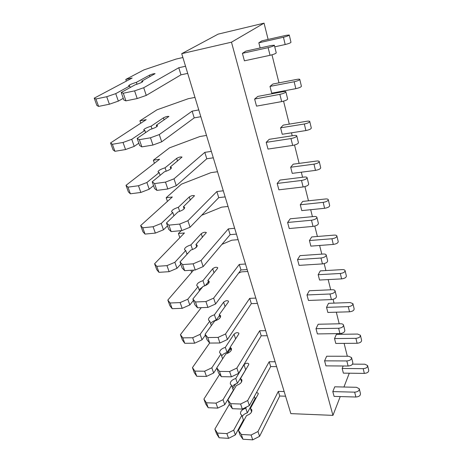 <?xml version="1.0" encoding="UTF-8"?>
<svg xmlns="http://www.w3.org/2000/svg" width="463" height="463" viewBox="0 0 463 463"><rect width="100%" height="100%" fill="white"/><g stroke="black" fill="none" stroke-linecap="round" stroke-linejoin="round"><path stroke-width="0.69" d="M231.471 42.185L264.055 23.15L218.154 34.129L181.722 53.673L231.471 42.185L332.949 415.375L340.236 396.571M343.94 387.01L349.287 373.207M347.325 356.255L344.107 343.378M341.833 334.274L341.607 333.372M339.211 323.799L336.312 312.189M334.043 303.12L333.1 299.335M330.709 289.797L328.157 279.583M325.9 270.554L324.169 263.621M321.797 254.123L319.626 245.459M317.386 236.489L314.788 226.094M312.427 216.655L310.69 209.704M308.468 200.803L304.92 186.618M302.576 177.254L301.315 172.201M299.115 163.393L294.526 145.029M292.205 135.763L291.47 132.817M289.3 124.125L283.559 101.166M281.272 92.021L281.122 91.414M278.981 82.854L271.972 54.819M268.123 39.424L264.055 23.15M343.176 365.996L342.18 368.467L343.372 373.132L364.346 373.398C367.327 373.103 368.78 372.061 368.704 370.267L367.651 365.811M332.81 391.6L354.664 392.155C357.83 391.854 359.363 390.72 359.259 388.741L356.435 387.288L334.749 386.808L332.81 391.6L334.089 396.392L355.885 397.017C359.045 396.727 360.567 395.587 360.463 393.591L359.334 389.036M334.523 338.575L355.908 338.337C358.958 337.99 360.457 336.966 360.411 335.27L357.627 334.055L336.41 334.35L334.523 338.575L335.773 343.442L357.1 343.28C360.133 342.938 361.632 341.914 361.58 340.201L360.474 335.525M324.592 360.851L346.828 360.943C350.051 360.596 351.631 359.479 351.562 357.586L348.708 356.255L326.652 356.232L324.592 360.851L325.935 365.863L348.107 366.036C351.324 365.695 352.893 364.572 352.818 362.668L351.631 357.87M326.537 307.351L348.28 306.639C351.382 306.24 352.928 305.239 352.916 303.635L350.109 302.553L328.527 303.317L326.537 307.351L327.839 312.438L349.524 311.807C352.621 311.414 354.154 310.413 354.137 308.792L352.974 303.878M315.992 328.672L338.615 328.261C341.908 327.856 343.534 326.762 343.5 324.968C343.124 324.175 342.163 323.776 340.623 323.77L318.179 324.245L315.992 328.672L317.398 333.921L339.958 333.591C343.239 333.198 344.86 332.098 344.813 330.293L343.563 325.234M318.179 274.709L340.299 273.483C343.465 273.025 345.057 272.047 345.074 270.548C344.727 269.865 343.783 269.553 342.244 269.605L320.298 270.884L318.179 274.709L319.545 280.034L341.601 278.888C344.756 278.442 346.341 277.464 346.353 275.942L345.132 270.774M306.986 294.96L330.009 293.993C333.366 293.53 335.05 292.46 335.05 290.781C334.68 290.046 333.713 289.693 332.15 289.734L309.307 290.752L306.986 294.96L308.456 300.458L331.415 299.59C334.761 299.133 336.433 298.062 336.427 296.361L335.114 291.03M309.44 240.552L331.942 238.758C335.171 238.242 336.809 237.293 336.867 235.904C336.532 235.285 335.577 235.025 334.008 235.123L311.686 236.958L309.44 240.552L310.864 246.125L333.302 244.423C336.526 243.92 338.158 242.965 338.204 241.559L336.914 236.113M297.535 259.598L320.975 258.03C324.407 257.503 326.143 256.461 326.183 254.905C325.825 254.239 324.852 253.938 323.255 254.019L300.007 255.64L297.535 259.598L299.075 265.374L322.451 263.904C325.871 263.383 327.596 262.342 327.63 260.767L326.241 255.136M300.279 204.768L323.18 202.354C326.473 201.775 328.169 200.855 328.261 199.599C327.937 199.044 326.976 198.841 325.385 198.986L302.669 201.428L300.279 204.768L301.772 210.607L324.609 208.292C327.891 207.725 329.581 206.805 329.668 205.526L328.308 199.779M287.616 222.471L311.483 220.232C314.985 219.636 316.779 218.629 316.866 217.216C316.524 216.62 315.54 216.383 313.92 216.51L290.249 218.791L287.616 222.471L289.236 228.537L313.034 226.407C316.524 225.822 318.307 224.81 318.388 223.374L316.918 217.419M290.677 167.236L313.983 164.145C317.346 163.497 319.094 162.611 319.233 161.494C318.92 161.02 317.954 160.881 316.333 161.078L293.212 164.186L290.677 167.236L292.24 173.365L315.482 170.384C318.833 169.747 320.575 168.856 320.709 167.716L319.273 161.656M277.181 183.441L301.494 180.466C305.071 179.789 306.928 178.822 307.067 177.566C306.738 177.051 305.748 176.883 304.098 177.063L279.993 180.066L277.181 183.441L278.888 189.818L303.126 186.965C306.691 186.305 308.537 185.333 308.671 184.048L307.114 177.746M280.59 127.834L304.318 123.997C307.75 123.268 309.562 122.423 309.747 121.468C309.452 121.08 308.48 121.011 306.824 121.26L283.292 125.103L280.59 127.834L282.239 134.27L305.898 130.554C309.319 129.843 311.119 128.992 311.298 128.008L309.782 121.601M266.202 142.355L290.967 138.564C294.624 137.806 296.551 136.886 296.742 135.804C296.436 135.381 295.435 135.289 293.756 135.526L269.2 139.328L266.202 142.355L267.996 149.074L292.691 145.423C296.332 144.676 298.247 143.744 298.432 142.633L296.783 135.954M269.987 86.407L294.15 81.754C297.657 80.938 299.532 80.14 299.769 79.358C299.492 79.069 298.513 79.08 296.829 79.387L272.869 84.04L269.987 86.407L271.717 93.179L295.816 88.659C299.312 87.86 301.17 87.056 301.401 86.245L299.798 79.468M254.627 99.047L279.866 94.359C283.605 93.503 285.602 92.635 285.856 91.749C285.567 91.431 284.56 91.425 282.847 91.726L257.833 96.408L254.627 99.047L256.519 106.131L281.683 101.6C285.411 100.755 287.396 99.881 287.639 98.96L285.885 91.871M258.829 42.804L283.443 37.248C287.025 36.34 288.964 35.593 289.259 35.009L286.302 35.298L261.902 40.837L258.829 42.804L260.148 47.961M242.409 53.332L268.129 47.654C271.96 46.694 274.032 45.883 274.356 45.218L271.335 45.478L245.841 51.133L242.409 53.332L244.412 60.815L270.051 55.305C273.864 54.362 275.925 53.54 276.237 52.84L274.374 45.305M181.722 53.673L290.851 413.621L332.949 415.375M256.525 392.468L258.238 393.232L258.14 394.158L250.419 408.395L251.762 409.755C252.196 412.232 250.46 414.159 246.547 415.548L238.48 430.428L240.135 435.191L242.959 439.242L252.734 439.85L259.581 436.337L279.733 396.027L278.315 391.397L284.16 391.553M279.733 396.027L285.573 396.195M259.581 436.337L257.978 431.516L278.315 391.397M252.734 439.85L251.102 435.023L257.978 431.516M242.959 439.242L241.304 434.45L251.102 435.023M238.48 430.428L241.304 434.45M250.419 408.395L251.594 411.92M242.276 416.578C243.168 414.836 244.852 413.598 247.329 412.857L255.078 398.597L256.34 397.48M247.329 412.857L245.772 408.216L246.414 407.046M241.854 415.34L243.445 420.01L235.354 434.907L233.693 430.162L241.854 415.34L240.563 414.015C240.141 411.514 241.877 409.581 245.772 408.216M229.399 404.251L214.873 429.114L216.58 433.802L219.126 437.766L228.56 438.351L226.864 433.605L233.693 430.162M228.56 438.351L235.354 434.907M219.126 437.766L217.407 433.055L226.864 433.605M214.873 429.114L217.407 433.055M232.524 392.011L232.426 391.721M235.592 383.983L232.785 388.7M245.321 370.4L244.956 370.574M342.18 368.467L363.206 368.664C366.198 368.363 367.657 367.321 367.587 365.544L364.827 364.213L352.546 364.132M232.194 386.97C233.138 385.285 234.88 384.064 237.409 383.312L235.783 378.462L244.024 364.746C245.807 363.079 247.387 362.795 248.77 363.895L248.648 364.775L240.5 378.543L241.836 379.81C242.224 382.172 240.413 384.053 236.408 385.459L227.877 399.87L229.607 404.853L232.391 408.69L242.317 409.084L249.36 405.582L270.681 366.574L269.194 361.742L275.132 361.771M270.681 366.574L276.602 366.627M249.36 405.582L247.676 400.53L269.194 361.742M242.317 409.084L240.61 404.025L247.676 400.53M232.391 408.69L230.655 403.667L240.61 404.025M227.877 399.87L230.655 403.667M240.5 378.543L241.611 381.888M237.409 383.312L246.27 368.791M231.645 385.349L233.306 390.24L224.758 404.674L223.016 399.702L231.645 385.349L230.366 384.111C229.989 381.726 231.795 379.845 235.783 378.462M219.612 374.422L203.917 399.065L205.705 403.967L208.2 407.724L217.772 408.106L216.001 403.134L223.016 399.702M217.772 408.106L224.758 404.674M208.2 407.724L206.4 402.787L216.001 403.134M203.917 399.065L206.4 402.787M230.522 348.517L227.333 353.443M221.655 356.006C222.657 354.392 224.451 353.194 227.044 352.418L225.336 347.348L234.046 334.164C235.893 332.55 237.502 332.243 238.879 333.25L238.734 334.089L230.128 347.319L231.448 348.494C231.784 350.728 229.903 352.557 225.794 353.975L216.771 367.848L218.582 373.074L221.32 376.668L231.402 376.83L238.642 373.346L261.219 335.808L259.668 330.756L265.698 330.651M261.219 335.808L267.238 335.727M238.642 373.346L236.882 368.044L259.668 330.756M231.402 376.83L229.607 371.529L236.882 368.044M221.32 376.668L219.497 371.401L229.607 371.529M216.771 367.848L219.497 371.401M230.128 347.319L231.176 350.474M227.044 352.418L230.204 347.557M209.641 342.996L192.452 367.61L194.321 372.744L196.758 376.269L206.475 376.425L213.657 373.004L211.834 367.801L220.961 353.975L222.622 358.854M220.961 353.975L219.694 352.829C219.369 350.578 221.25 348.749 225.336 347.348M213.657 373.004L216.852 368.091M206.475 376.425L204.617 371.216L211.834 367.801M196.758 376.269L194.877 371.095L204.617 371.216M192.452 367.61L194.877 371.095M210.619 323.602C211.684 322.057 213.541 320.888 216.192 320.095L214.41 314.782L223.612 302.194C225.527 300.632 227.171 300.308 228.543 301.222L228.369 302.009L219.265 314.637L220.579 315.708C220.857 317.797 218.889 319.563 214.682 320.998L205.121 334.269L207.019 339.749L209.698 343.071L219.942 342.985L227.402 339.524L251.328 303.635L249.702 298.351L255.831 298.097M251.328 303.635L257.44 303.41M227.402 339.524L225.55 333.956L249.702 298.351M219.942 342.985L218.056 337.411L225.55 333.956M209.698 343.071L207.789 337.544L218.056 337.411M205.121 334.269L207.789 337.544M219.265 314.637L220.243 317.572M216.192 320.095L219.531 315.442M201.266 307.652L180.431 334.651L182.393 340.027L184.76 343.291L194.622 343.205L202.024 339.807L200.109 334.344L209.774 321.119L211.319 325.663M209.774 321.119L208.518 320.072C208.257 317.965 210.219 316.206 214.41 314.782M202.024 339.807L205.404 335.096M194.622 343.205L192.677 337.741L200.109 334.344M184.76 343.291L182.792 337.868L192.677 337.741M180.431 334.651L182.792 337.868M247.757 271.48L241.512 271.856L238.607 273.129M204.692 285.856L202.956 280.671L212.691 268.743C214.687 267.244 216.366 266.896 217.72 267.701L217.523 268.436L207.887 280.393L209.183 281.348C209.398 283.275 207.349 284.965 203.031 286.418L192.886 299.011L194.882 304.77L197.493 307.785L207.904 307.415L215.59 303.983L240.974 269.958L239.273 264.425L245.494 264.014M240.974 269.958L247.178 269.576M215.59 303.983L213.646 298.131L239.273 264.425M207.904 307.415L205.919 301.558L213.646 298.131M197.493 307.785L195.484 301.974L205.919 301.558M192.886 299.011L195.484 301.974M207.887 280.393L208.778 283.084M205.358 285.567L208.362 281.822M199.061 289.653L202.487 287.095M193.609 270.103L167.826 300.07L169.886 305.719L172.178 308.688L182.185 308.329L189.807 304.961L187.799 299.225L198.048 286.672L199.466 290.839M198.048 286.672L196.81 285.74C196.613 283.796 198.662 282.106 202.956 280.671M189.807 304.961L193.395 300.481M182.185 308.329L180.136 302.588L187.799 299.225M172.178 308.688L170.106 302.993L180.136 302.588M167.826 300.07L170.106 302.993M191.665 272.36L190.953 270.27M238.115 239.672L231.778 240.204L221.939 244.36M192.504 249.545L190.941 244.881L201.255 233.705C203.332 232.276 205.045 231.899 206.388 232.582L195.947 244.464L197.226 245.286C197.371 247.034 195.23 248.643 190.797 250.113L180.026 261.942L182.127 267.996L184.662 270.676L195.236 269.993L203.164 266.601L230.123 234.672L228.334 228.867L234.66 228.276M230.123 234.672L236.425 234.11M203.164 266.601L201.116 260.438L228.334 228.867M195.236 269.993L193.146 263.829L201.116 260.438M184.662 270.676L182.544 264.558L193.146 263.829M180.026 261.942L182.544 264.558M195.947 244.464L196.752 246.883M195.183 248.203L196.653 246.576M186.936 254.037L188.424 252.723M179.835 237.71L178.405 233.52L184.442 232.958L154.59 263.754L156.754 269.686L158.954 272.331L169.117 271.677L176.97 268.343L174.858 262.307L185.738 250.518L187.017 254.268M185.738 250.518L184.523 249.707C184.396 247.942 186.537 246.333 190.941 244.881M176.97 268.343L180.784 264.124M169.117 271.677L166.958 265.635L174.858 262.307M158.954 272.331L156.778 266.341L166.958 265.635M154.59 263.754L156.778 266.341M181.241 230.638L178.405 233.52M228.045 206.457L221.621 207.164L201.66 215.272M179.696 211.383L178.324 207.302L189.263 196.96C191.427 195.606 193.169 195.207 194.501 195.756L183.412 206.73L184.662 207.407C184.731 208.952 182.491 210.474 177.942 211.961L166.489 222.917L168.7 229.301L171.148 231.598L181.89 230.574L190.073 227.223L218.739 197.649L216.863 191.56L223.288 190.779M218.739 197.649L225.145 196.902M190.073 227.223L187.914 220.729L216.863 191.56M181.89 230.574L179.69 224.069L187.914 220.729M171.148 231.598L168.914 225.151L179.69 224.069M166.489 222.917L168.914 225.151M183.412 206.73L184.112 208.842M167.432 201.393L166.182 197.736L172.305 196.989L140.665 225.562L142.94 231.801L145.041 234.081L155.354 233.097L163.468 229.81L161.24 223.455L172.803 212.523L173.92 215.804M172.803 212.523L171.605 211.851C171.565 210.289 173.804 208.772 178.324 207.302M163.468 229.81L167.519 225.886M155.354 233.097L153.085 226.743L161.24 223.455M145.041 234.081L142.749 227.779L153.085 226.743M140.665 225.562L142.749 227.779M217.517 171.744L211.001 172.635L181.421 184.164L166.182 197.736M166.211 171.223L165.059 167.791L176.669 158.387C178.926 157.119 180.709 156.685 182.023 157.09L170.222 167.045L171.449 167.56C171.432 168.885 169.082 170.297 164.406 171.802L152.217 181.791L154.549 188.516L156.893 190.391L167.814 188.985L176.27 185.692L206.782 158.768L204.814 152.368L211.342 151.372M206.782 158.768L213.293 157.814M176.27 185.692L173.995 178.834L204.814 152.368M167.814 188.985L165.488 182.121L173.995 178.834M156.893 190.391L154.544 183.585L165.488 182.121M152.217 181.791L154.544 183.585M170.222 167.045L170.812 168.821M154.416 163.277L153.369 160.215L159.579 159.266L126.005 185.345L128.401 191.925L130.392 193.794L140.856 192.452L149.236 189.211L146.887 182.515L159.191 172.543L160.129 175.309M159.191 172.543L158.022 172.028C158.074 170.691 160.418 169.279 165.059 167.791M149.236 189.211L153.548 185.622M140.856 192.452L138.466 185.744L146.887 182.515M130.392 193.794L127.973 187.15L138.466 185.744M126.005 185.345L127.973 187.15M206.51 135.428L199.894 136.521L169.487 147.853L153.369 160.215M152.003 128.899L151.094 126.196L163.433 117.839C165.795 116.67 167.612 116.201 168.902 116.444L156.338 125.253L157.536 125.595C157.42 126.671 154.96 127.967 150.145 129.49L137.152 138.373L139.618 145.48L141.846 146.875L152.94 145.046L161.691 141.823L194.211 117.886L192.139 111.149L198.772 109.916M194.211 117.886L200.826 116.693M161.691 141.823L159.278 134.571L192.139 111.149M152.94 145.046L150.481 137.789L159.278 134.571M141.846 146.875L139.357 139.681L150.481 137.789M137.152 138.373L139.357 139.681M156.338 125.253L156.801 126.659M140.74 123.233L139.919 120.826L146.221 119.657L110.547 142.945L113.076 149.885L114.934 151.297L125.56 149.549L134.224 146.377L131.741 139.299L144.85 130.427L145.59 132.603M144.85 130.427L143.715 130.08C143.866 128.998 146.325 127.701 151.094 126.196M134.224 146.377L138.819 143.165M125.56 149.549L123.031 142.465L131.741 139.299M114.934 151.297L112.382 144.282L123.031 142.465M110.547 142.945L112.382 144.282M194.975 97.398L188.267 98.706L156.98 109.812L139.919 120.826M137.007 84.237L136.371 82.345L149.508 75.162C151.968 74.103 153.832 73.6 155.093 73.658L141.695 81.193L142.853 81.338C142.639 82.125 140.052 83.294 135.098 84.827L121.231 92.473L123.841 99.991L125.924 100.853L137.198 98.555L146.262 95.407L180.975 74.832L178.787 67.737L185.53 66.25M180.975 74.832L187.694 73.391M146.262 95.407L143.715 87.733L178.787 67.737M137.198 98.555L134.594 90.864L143.715 87.733M125.924 100.853L123.297 93.237L134.594 90.864M121.231 92.473L123.297 93.237M141.695 81.193L142.025 82.171M126.358 81.106L125.78 79.428L132.169 78.021L94.226 98.168L96.9 105.5L98.607 106.409L109.39 104.216L118.354 101.113L115.733 93.636L129.721 85.985L130.242 87.507M129.721 85.985L128.621 85.834C128.882 85.03 131.463 83.867 136.371 82.345M118.354 101.113L123.262 98.33M109.39 104.216L106.716 96.721L115.733 93.636M98.607 106.409L95.91 98.989L106.716 96.721M94.226 98.168L95.91 98.989M182.885 57.522L176.079 59.073L143.86 69.913L125.78 79.428M289.277 35.084L290.978 42.266C290.695 42.88 288.762 43.638 285.191 44.529L274.756 46.827M254.366 396.421L255.078 398.597M363.206 368.664L364.346 373.398M354.664 392.155L355.885 397.017M244.024 364.746L245.581 369.515M355.908 338.337L357.1 343.28M346.828 360.943L348.107 366.036M234.046 334.164L235.598 338.916M348.28 306.639L349.524 311.807M338.615 328.261L339.958 333.591M223.612 302.194L225.053 306.61M340.299 273.483L341.601 278.888M330.009 293.993L331.415 299.59M212.691 268.743L214.01 272.788M331.942 238.758L333.302 244.423M320.975 258.03L322.451 263.904M201.255 233.705L202.441 237.34M323.18 202.354L324.609 208.292M311.483 220.232L313.034 226.407M189.263 196.96L190.299 200.138M313.983 164.145L315.482 170.384M301.494 180.466L303.126 186.965M176.669 158.387L177.537 161.049M304.318 123.997L305.898 130.554M290.967 138.564L292.691 145.423M163.433 117.839L164.122 119.934M294.15 81.754L295.816 88.659M279.866 94.359L281.683 101.6M149.508 75.162L149.983 76.627M283.443 37.248L285.191 44.529M268.129 47.654L270.051 55.305"/></g></svg>
